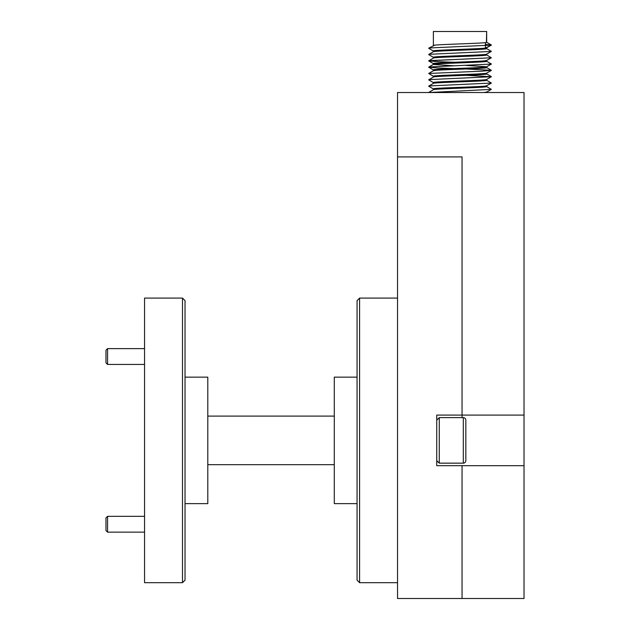 <?xml version="1.0" encoding="UTF-8"?>
<svg xmlns="http://www.w3.org/2000/svg" width="630" height="630" viewBox="0 0 630 630"><rect width="100%" height="100%" fill="white"/><g stroke="black" fill="none" stroke-linecap="round" stroke-linejoin="round"><path stroke-width="0.94" d="M463.31 463.152L463.31 417.619A2.528 2.528 0 0 1 465.838 420.147L465.838 460.624A2.528 2.528 0 0 1 463.31 463.152L439.275 463.152L436.748 460.624M436.748 420.147L439.275 417.619L439.275 463.152M463.31 417.619L439.275 417.619M107.557 532.145L105.974 530.562L105.974 517.915L107.557 516.332L107.557 532.145L144.553 532.145M107.557 516.332L144.553 516.332M107.557 364.439L105.974 362.856L105.974 350.209L107.557 348.626L107.557 364.439L144.553 364.439M107.557 348.626L144.553 348.626M428.691 48.274L433.44 51.014L428.691 48.274L429.707 47.959L491.353 45.108L485.32 48.116L485.494 42.627M434.724 50.644L433.377 50.951L433.377 51.77L433.377 50.951C431.574 49.92 488.155 48.864 486.667 47.785L486.667 48.636C488.155 49.715 431.574 50.77 433.377 51.802M491.353 45.108L486.651 47.754M486.415 42.454L486.667 31.5L486.667 42.312C488.155 43.391 431.574 44.447 433.377 45.478M486.667 31.5L433.377 31.5L433.377 45.447M486.667 92.531L486.667 92.09M483.942 92.531L486.667 92.059M486.667 85.767L486.667 86.586C488.155 87.664 431.574 88.72 433.377 89.751M433.377 88.932L433.377 88.893C431.574 87.869 488.155 86.814 486.667 85.735M433.377 82.609L433.377 82.569C431.574 81.538 488.155 80.49 486.667 79.412L486.667 80.262C488.155 81.341 431.574 82.396 433.377 83.42M433.377 76.277L433.377 76.246C431.574 75.214 488.155 74.159 486.667 73.088L486.659 73.954C488.155 75.017 431.574 76.065 433.377 77.096M453.962 68.583L437.834 67.985L428.691 67.245L429.707 66.93L491.353 64.079L486.667 66.756L486.667 67.615C488.155 68.694 431.574 69.741 433.377 70.773L433.377 69.922C431.574 68.891 488.155 67.835 486.667 66.756L466.082 65.425M458.506 59.346L429.707 60.606L428.691 60.921L437.834 61.661L453.962 62.26L434.291 63.346L433.377 63.599L433.377 64.417L433.377 63.599C431.574 62.567 488.155 61.512 486.667 60.433L486.667 61.291C488.155 62.362 431.574 63.417 433.377 64.449L454.025 65.811M484.305 60.882L486.667 60.433M433.377 57.306L433.377 57.275C431.574 56.243 488.155 55.188 486.667 54.109L486.667 54.96C488.155 56.038 431.574 57.094 433.377 58.125M433.44 57.346L428.691 54.597L429.707 54.282L491.353 51.432L486.667 54.109M462.05 465.68L462.05 598.5L462.05 465.68L524.026 465.68L524.026 415.091L462.05 415.091L462.05 156.917L462.05 417.619L462.05 415.091L436.748 415.091L436.748 465.68L462.05 465.68M434.724 45.171L428.691 48.156M433.377 88.893L453.962 87.554M484.305 86.176L486.604 85.806L491.353 83.058L486.612 80.199M485.494 80.569L479.036 81.049M480.934 74.624L478.863 74.734M485.494 67.922L482.84 68.174M479.036 68.402L466.019 68.977L491.361 70.292L486.612 67.544M435.74 70.363L433.432 70.71L428.691 73.458L482.21 71.151L491.361 70.292M433.377 70.741L433.377 69.922M485.769 55.235L478.91 55.763M524.026 415.091L524.026 92.531L397.538 92.531L397.538 156.917L462.05 156.917L397.538 156.917L397.538 598.5L524.026 598.5L524.026 465.68M461.538 59.251L491.353 57.755L486.612 54.897M428.676 92.531L491.353 89.381L486.612 86.523M433.44 88.964L428.691 86.216L429.707 85.908L491.353 83.058M433.44 82.64L428.691 79.892L429.707 79.585L491.353 76.734L466.019 75.301M433.44 76.317L428.691 73.458M486.604 66.827L491.361 63.969L486.612 61.22M433.432 58.062L428.691 60.803L491.353 57.755L486.604 60.504L491.353 57.755M486.604 54.18L491.361 51.321L486.612 48.573L491.361 51.321M486.612 42.249L491.361 44.998L485.32 44.431M486.667 47.785L485.32 47.478M185.031 580.159L182.503 582.687L182.503 298.084L185.031 300.612L185.031 580.159M359.588 298.084L359.588 582.687L357.06 580.159L357.06 300.612L359.588 298.084L397.538 298.084M359.588 582.687L397.538 582.687M185.031 377.142L207.798 377.142L207.798 503.63L185.031 503.63M182.503 582.687L144.553 582.687L144.553 298.084L182.503 298.084M357.06 503.63L334.294 503.63L334.294 377.142L357.06 377.142M334.294 416.099L207.798 416.099M207.798 464.672L334.294 464.672M433.432 83.357L428.691 86.105L433.432 83.357M433.432 64.386L428.691 67.126L433.432 64.386M428.691 92.429L433.432 89.68M428.691 79.782L433.432 77.033M491.361 76.616L486.612 73.867M428.691 54.479L433.432 51.739M491.353 89.381L486.604 92.13M491.353 76.734L486.604 79.475M491.353 70.41L486.604 73.151M428.691 67.245L433.44 69.993M428.691 60.921L433.44 63.669"/></g></svg>
